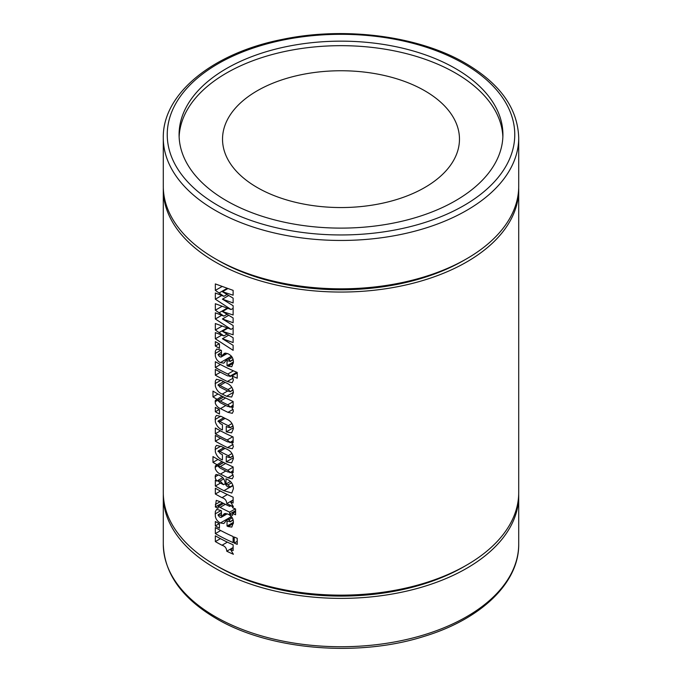 <?xml version="1.0" encoding="UTF-8"?>
<svg xmlns="http://www.w3.org/2000/svg" width="682" height="682" viewBox="0 0 682 682"><rect width="100%" height="100%" fill="white"/><g stroke="black" fill="none" stroke-linecap="round" stroke-linejoin="round"><path stroke-width="1.02" d="M216.748 565.907A173.765 100.322 0 0 0 218.129 566.716A173.765 100.322 0 0 0 465.252 565.907M216.748 259.578A173.765 100.322 0 0 0 218.129 260.388A173.765 100.322 0 0 0 465.252 259.578M455.491 68.532A161.915 93.477 0 0 0 279.04 48.269A161.915 93.477 0 0 0 179.085 134.635A161.915 93.477 0 0 0 226.509 200.738A161.915 93.477 0 0 0 402.96 221.002A161.915 93.477 0 0 0 502.915 134.635A161.915 93.477 0 0 0 455.491 68.532M502.864 136.894A161.915 93.477 0 0 0 455.491 73.051A161.915 93.477 0 0 0 280.848 52.361A161.915 93.477 0 0 0 179.136 136.894M163.313 494.16A177.712 102.598 0 0 0 163.288 495.771A177.712 102.598 0 0 0 215.341 568.328A177.712 102.598 0 0 0 409.004 590.569A177.712 102.598 0 0 0 518.712 495.771A177.712 102.598 0 0 0 518.687 494.16M424.775 90.783A118.472 68.405 0 0 0 295.664 75.958A118.472 68.405 0 0 0 222.528 139.145A118.472 68.405 0 0 0 257.225 187.516A118.472 68.405 0 0 0 386.336 202.341A118.472 68.405 0 0 0 459.472 139.145A118.472 68.405 0 0 0 424.775 90.783M215.341 258.776A177.712 102.598 0 0 0 409.004 281.018A177.712 102.598 0 0 0 518.712 186.229L518.712 137.858A177.712 102.598 180 0 1 409.004 232.647A177.712 102.598 180 0 1 215.341 210.406A177.712 102.598 180 0 1 163.288 137.858L163.288 186.229A177.712 102.598 0 0 0 215.341 258.776M237.225 544.355L237.225 538.303A177.712 102.598 180 0 1 234.207 537.024L234.207 543.077A177.712 102.598 0 0 0 237.225 544.355M163.313 187.84A177.712 102.598 0 0 0 163.288 189.451A177.712 102.598 0 0 0 215.341 261.999A177.712 102.598 0 0 0 409.004 284.241A177.712 102.598 0 0 0 518.712 189.451A177.712 102.598 0 0 0 518.687 187.84M233.125 290.37L215.341 283.925L215.341 290.387L223.892 296.32L215.341 293.004L215.341 299.193L231.096 309.534L215.341 303.729L215.341 310.199L223.892 316.124L215.341 312.808L215.341 318.997L231.096 329.346L215.341 323.532L215.341 330.003L223.892 335.928L215.341 332.611L215.341 338.801L233.125 350.335L233.125 345.314L222.426 338.758L233.125 342.56L233.125 337.743L222.426 331.333L233.125 334.802L233.125 325.51L222.426 318.954L233.125 322.757L233.125 317.94L222.426 311.529L233.125 314.999L233.125 305.707L222.426 299.151L233.125 302.953L233.125 298.136L222.426 291.717L233.125 295.195L233.125 290.37M219.451 343.924A177.712 102.598 180 0 1 215.341 341.622L215.341 346.021A177.712 102.598 0 0 0 219.451 348.323L219.451 343.924M224.148 362.85L227.106 359.09L228.93 359.431L230.184 361.008L228.095 360.957A177.712 102.598 180 0 1 227.038 360.446L227.038 365.671A177.712 102.598 0 0 0 228.112 366.191L231.795 366.711L233.397 362.278C233.474 358.357 231.65 355.501 227.916 353.719L224.404 353.242L220.977 357.087L219.425 356.558L217.984 354.597L220.295 354.828A177.712 102.598 0 0 0 221.437 355.433L221.437 350.48A177.712 102.598 180 0 1 220.593 350.037L216.603 349.056L215.341 351.17L215.341 356.081C216.1 359.261 217.788 361.426 220.414 362.594L223.705 363.165M217.984 354.597L221.437 352.185M233.031 359.363L229.987 361.571L233.125 359.755M237.225 372.44A177.712 102.598 180 0 1 215.341 361.699L215.341 367.479A177.712 102.598 0 0 0 227.831 374.034L230.184 376.097L229.979 376.626L237.225 372.44L237.225 378.22A177.712 102.598 0 0 1 232.008 375.961L233.397 380.096L232.187 382.721L227.319 381.494A177.712 102.598 0 0 1 215.341 375.177L215.341 369.405A177.712 102.598 180 0 0 227.652 375.876L230.184 376.097L236.816 372.27M221.693 380.59L216.416 379.269L215.341 381.076L215.341 386.089C216.518 390.13 218.828 392.798 222.272 394.102A177.712 102.598 0 0 0 226.603 396.276L231.675 397.026L233.397 392.627C233.048 387.956 230.661 384.708 226.211 382.883A177.712 102.598 180 0 1 221.693 380.59M222.025 396.174L215.341 400.419L215.341 403.454C216.492 406.071 218.214 407.776 220.499 408.578A177.712 102.598 0 0 0 227.95 412.329L232.306 413.326L233.397 411.076L231.42 406.506L233.125 407.367L233.125 401.493A177.712 102.598 180 0 1 215.341 392.508A177.712 102.598 180 0 1 212.98 391.118L212.98 396.898A177.712 102.598 0 0 0 215.341 398.288A177.712 102.598 0 0 0 216.859 399.149L216.254 399.405M219.451 409.66A177.712 102.598 180 0 1 215.341 407.359L215.341 411.766A177.712 102.598 0 0 0 219.451 414.059L219.451 409.66M217.984 421.382L219.834 421.416A177.712 102.598 0 0 0 228.265 425.679L230.184 427.384L228.317 427.35A177.712 102.598 180 0 1 226.262 426.361L226.262 431.868L231.616 432.865L233.397 428.654C233.159 424.187 230.959 421.033 226.799 419.2A177.712 102.598 180 0 1 221.769 416.668L216.484 415.432L215.341 417.171L215.341 421.911C216.637 425.994 218.999 428.671 222.434 429.941L222.434 424.716A177.712 102.598 180 0 1 220.32 423.607L218.172 420.973L223.807 417.716M232.98 425.773L229.996 427.819L233.056 426.045M233.125 440.589L230.184 442.294L227.447 441.791A177.712 102.598 180 0 1 215.341 435.414L215.341 441.194A177.712 102.598 0 0 0 227.524 447.605L232.392 448.756L233.397 446.446L231.445 442.004A177.712 102.598 0 0 0 233.125 442.754L233.125 436.974A177.712 102.598 180 0 1 215.341 427.989L215.341 433.769A177.712 102.598 0 0 0 227.149 439.992L230.184 442.294L230.013 442.729L233.125 440.939M217.984 451.365L219.834 451.399A177.712 102.598 0 0 0 228.265 455.661L230.184 457.366L228.317 457.332A177.712 102.598 180 0 1 226.262 456.343L226.262 461.842L231.616 462.848L233.397 458.636C233.159 454.169 230.959 451.015 226.799 449.182A177.712 102.598 180 0 1 221.769 446.65L216.484 445.414L215.341 447.153L215.341 451.893C216.637 455.977 218.999 458.654 222.434 459.924L222.434 454.698A177.712 102.598 180 0 1 220.32 453.59L218.172 450.947L223.807 447.699M232.98 455.755L229.996 457.801L233.056 456.028M222.025 461.637L215.341 465.883L215.341 468.918C216.492 471.535 218.214 473.24 220.499 474.041A177.712 102.598 0 0 0 227.95 477.792L232.306 478.798L233.397 476.539L231.42 471.97L233.125 472.831L233.125 466.957A177.712 102.598 180 0 1 215.341 457.972A177.712 102.598 180 0 1 212.98 456.582L212.98 462.362A177.712 102.598 0 0 0 215.341 463.751A177.712 102.598 0 0 0 216.859 464.613L216.254 464.868M232.894 485.337L230.184 486.905L227.865 486.829C226.211 485.899 225.231 484.356 224.941 482.2C224.361 479.276 222.912 477.212 220.584 476.002A177.712 102.598 180 0 1 219.169 475.243L216.041 474.459L215.341 475.431L215.341 478.491L216.876 481.125A177.712 102.598 180 0 1 215.341 480.256L215.341 486.027A177.712 102.598 0 0 0 223.952 490.682L231.795 493.043L233.397 488.679C233.304 484.365 231.241 481.262 227.2 479.352A177.712 102.598 180 0 1 225.998 478.773L225.998 483.998A177.712 102.598 0 0 0 227.907 484.919L230.184 486.905L229.962 487.417L232.997 485.669M233.125 497.212A177.712 102.598 180 0 1 215.341 488.227L215.341 494.007A177.712 102.598 0 0 0 222 497.655C224.975 498.525 226.569 500.511 226.774 503.631A177.712 102.598 0 0 0 233.397 506.683L230.465 501.799A177.712 102.598 0 0 0 233.125 502.992L233.125 497.212M220.584 501.867L216.254 500.358L215.341 506.931A177.712 102.598 0 0 0 217.984 508.431L218.18 506.573L220.073 507.365A177.712 102.598 0 0 0 229.655 512.148L229.655 514.075A177.712 102.598 0 0 0 232.588 515.404L232.588 513.478A177.712 102.598 0 0 0 235.571 514.782L235.571 509.002A177.712 102.598 180 0 1 232.588 507.706L232.588 506.607A177.712 102.598 180 0 1 229.655 505.268L229.655 506.368A177.712 102.598 180 0 1 220.584 501.867M224.148 523.213L227.106 519.454L228.93 519.786L230.184 521.372L228.095 521.321A177.712 102.598 180 0 1 227.038 520.809L227.038 526.035A177.712 102.598 0 0 0 228.112 526.555L231.795 527.075L233.397 522.642C233.474 518.721 231.65 515.865 227.916 514.083L224.404 513.597L220.977 517.442L219.425 516.922L217.984 514.953L220.295 515.183A177.712 102.598 0 0 0 221.437 515.788L221.437 510.844A177.712 102.598 180 0 1 220.593 510.392L216.603 509.42L215.341 511.534L215.341 516.444C216.1 519.624 217.788 521.79 220.414 522.949L223.705 523.529M217.984 514.953L221.437 512.54M233.031 519.727L229.987 521.935L233.125 520.119M219.451 523.81A177.712 102.598 180 0 1 215.341 521.508L215.341 525.916A177.712 102.598 0 0 0 219.451 528.209L219.451 523.81M233.125 536.546A177.712 102.598 180 0 1 215.341 527.561L215.341 533.614A177.712 102.598 0 0 0 233.125 542.599L233.125 536.546M233.125 544.799A177.712 102.598 180 0 1 215.341 535.813L215.341 541.593A177.712 102.598 0 0 0 222 545.242C224.975 546.112 226.569 548.098 226.774 551.218A177.712 102.598 0 0 0 233.397 554.27L230.465 549.385A177.712 102.598 0 0 0 233.125 550.579L233.125 544.799M163.288 189.451L163.288 492.549A177.712 102.598 0 0 0 215.341 565.097A177.712 102.598 0 0 0 409.004 587.338A177.712 102.598 0 0 0 518.712 492.549L518.712 189.451M219.212 343.788L215.341 346.021M221.701 295.519L215.341 299.193M226.961 294.547L223.892 296.32M221.957 286.568L215.341 290.387M227.762 288.639L222.426 291.717M228.641 295.562L222.426 299.151M231.096 309.534L233.125 308.366M227.762 328.247L222.426 331.333M228.641 335.169L222.426 338.758M221.701 335.135L215.341 338.801M226.961 334.163L223.892 335.928M221.957 326.184L215.341 330.003M231.096 329.346L233.125 328.17M227.762 308.443L222.426 311.529M228.641 315.365L222.426 318.954M221.701 315.323L215.341 318.997M226.961 314.351L223.892 316.124M221.957 306.371L215.341 310.199M233.125 547.851L230.465 549.385M233.125 547.552L226.774 551.218M220.439 538.644L215.341 541.593M220.687 530.528L215.341 533.614M237.225 541.329L234.207 543.077M219.212 523.682L215.341 525.916M233.389 522.369L227.038 526.035M232.323 517.834L228.93 519.786M231.488 516.555L220.414 522.949M220.917 510.571L215.103 513.93M227.277 513.81L220.977 517.442M225.878 513.393L222.843 515.14M235.571 511.756L232.588 513.478M235.571 510.656L229.655 514.075M235.299 508.883L229.655 512.148M222.434 502.839L215.341 506.931M230.712 505.763L229.655 506.368M233.125 500.264L230.465 501.799M233.125 499.966L226.774 503.631M220.439 491.057L215.341 494.007M231.633 482.771L227.907 484.919M230.482 481.415L225.998 483.998M220.439 483.086L215.341 486.027M218.052 480.452L216.876 481.125M218.504 474.902L215.103 476.871M225.401 483.632L223.551 484.697A177.712 102.598 180 0 1 219.911 482.796L217.984 480.836L218.197 480.281L222.852 477.588M217.984 480.836L220.124 480.989L223.551 484.697M223.722 478.909L220.124 480.989M233.125 470.989L231.42 471.97M223.483 462.387L215.103 467.23M217.984 459.472L212.98 462.362M217.984 466.113L220.329 466.522A177.712 102.598 0 0 0 227.745 470.265L230.184 472.259L227.745 471.91A177.712 102.598 180 0 1 220.081 468.04L217.984 466.113L218.172 465.653L223.662 462.481M225.623 463.462L220.329 466.522M233.125 467.153L227.745 470.265M233.125 470.563L230.013 472.728M233.355 457.75L226.262 461.842M225.111 448.355L219.834 451.399M220.815 446.173L215.103 449.464M233.125 441.032L231.445 442.004M220.439 438.245L215.341 441.194M220.439 430.819L215.341 433.769M233.355 427.767L226.262 431.868M225.111 418.373L219.834 421.416M220.815 416.19L215.103 419.481M219.212 409.524L215.341 411.766M233.125 405.526L231.42 406.506M223.483 396.924L215.103 401.758M217.984 394.008L212.98 396.898M217.984 400.641L220.329 401.059A177.712 102.598 0 0 0 227.745 404.801L230.184 406.796L227.745 406.446A177.712 102.598 180 0 1 220.081 402.576L217.984 400.641L218.172 400.189M225.623 397.998L220.329 401.059M233.125 401.689L227.745 404.801M233.125 405.091L230.013 407.265L233.125 405.475M220.985 380.232L215.103 383.625M217.984 385.202L219.954 385.449A177.712 102.598 0 0 0 228.018 389.524L230.184 391.374L228.018 391.178A177.712 102.598 180 0 1 219.775 387.009L218.155 384.784L223.653 381.605M231.88 387.299L228.018 389.524M233.005 389.746L230.013 391.818L233.091 390.044M237.225 372.952L232.008 375.961M220.439 372.236L215.341 375.177M220.439 364.529L215.341 367.479M233.389 362.006L227.038 365.671M232.323 357.47L228.93 359.431M231.488 356.2L220.414 362.594M220.917 350.207L215.103 353.566M227.277 353.447L220.977 357.087M225.878 353.029L222.843 354.776M218.129 205.572A173.765 100.322 0 0 0 463.871 205.572A173.765 100.322 0 0 0 463.871 63.699A173.765 100.322 0 0 0 218.129 63.699A173.765 100.322 0 0 0 218.129 205.572M215.341 616.69A177.712 102.598 0 0 0 409.004 638.932A177.712 102.598 0 0 0 518.712 544.142C519.198 582.88 480.912 619.247 424.11 636.383C357.803 657.576 269.228 650.04 216.16 618.497C181.847 598.25 164.217 573.468 163.288 544.142A177.712 102.598 0 0 0 215.341 616.69M227.038 288.392L219.024 293.03M227.038 328.008L219.024 332.637M227.038 308.204L219.024 312.833M227.362 542.147L222 545.242M233.363 523.512L228.112 526.555M221.437 514.526L220.295 515.183M225.358 504.313L220.073 507.365M220.218 501.671L215.341 504.484M227.362 494.561L222 497.655M229.536 487.459L223.952 490.682M233.099 474.825L227.95 477.792M225.81 470.981L220.499 474.041M232.008 453.504L228.265 455.661M233.014 444.434L227.524 447.605M232.698 436.787L227.149 439.992M232.008 423.522L228.265 425.679M233.099 409.353L227.95 412.329M225.81 405.509L220.499 408.578M233.389 392.355L226.603 396.276M227.643 390.999L222.272 394.102M225.231 382.397L219.954 385.449M233.082 378.169L227.319 381.494M233.415 370.812L227.831 374.034M233.363 363.156L228.112 366.191M221.437 354.163L220.295 354.828M518.712 137.858C517.783 108.532 500.153 83.75 465.84 63.503C418.936 35.848 344.495 26.197 281.947 39.479C212.818 53.094 162.495 93.656 163.288 137.858M518.712 495.771L518.712 544.142M163.288 495.771L163.288 544.142M227.106 519.454L231.684 516.811M218.18 506.573L223.611 503.435M230.013 472.737L233.125 470.938M218.163 400.181L223.662 397.009M227.106 359.09L231.684 356.447"/></g></svg>

